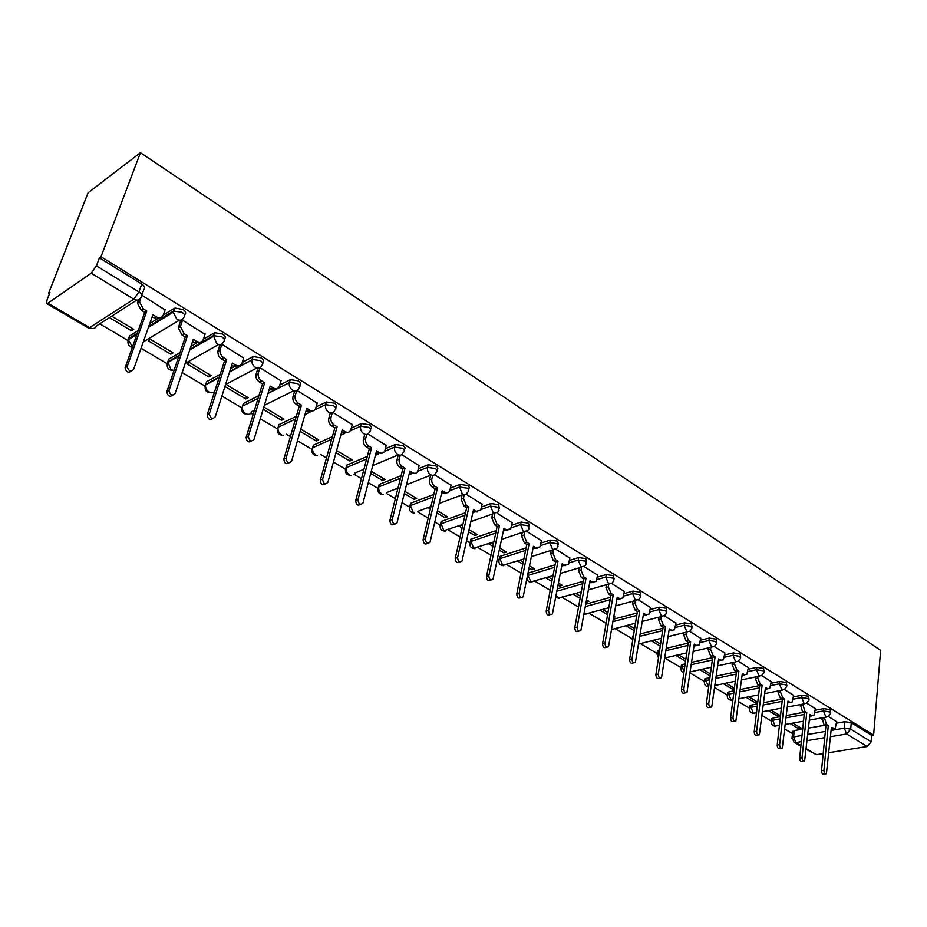<?xml version="1.0" encoding="UTF-8"?>
<svg xmlns="http://www.w3.org/2000/svg" width="927" height="927" viewBox="0 0 927 927"><rect width="100%" height="100%" fill="white"/><g stroke="black" fill="none" stroke-linecap="round" stroke-linejoin="round"><path stroke-width="1.39" d="M184.624 315.064L184.763 314.693C186.454 313.28 185.84 311.553 182.897 309.479L174.971 308.031L173.442 311.078L181.947 312.26C184.89 314.323 185.516 316.049 183.813 317.451C182.457 320.325 180.162 320.939 176.906 319.317L173.187 312.214L173.442 311.078L148.853 326.165M224.241 339.317L224.311 339.073C226.049 337.741 225.504 336.072 222.677 334.079L214.716 332.7L213.395 335.655L221.785 336.825C224.612 338.818 225.168 340.487 223.419 341.82C222.144 344.67 219.931 345.308 216.791 343.755L213.395 335.655L190.035 349.073M262.538 362.77L262.573 362.666C264.346 361.391 263.871 359.792 261.147 357.857L253.164 356.559L252.028 359.421L260.302 360.591C263.036 362.515 263.511 364.114 261.738 365.389C260.522 368.216 258.39 368.876 255.354 367.37C252.712 365.481 251.553 363.013 251.889 359.966L229.722 371.437M299.606 385.493C301.402 384.265 300.997 382.735 298.367 380.87L290.348 379.641L289.409 382.411L297.567 383.581C300.209 385.435 300.615 386.976 298.807 388.193C297.648 390.997 295.609 391.681 292.665 390.232C290 388.286 288.9 385.771 289.34 382.677L268.03 393.233M335.516 407.556C337.277 406.385 336.895 404.914 334.392 403.141L326.362 401.994L325.597 404.67L333.65 405.829C336.165 407.613 336.536 409.085 334.74 410.255L334.67 410.348C333.558 413.071 331.599 413.743 328.795 412.364C326.107 410.371 325.041 407.81 325.597 404.67L314.879 409.78M370.325 428.969L370.337 428.923C372.017 427.799 371.669 426.397 369.294 424.717L361.368 423.581L360.649 426.235L368.587 427.382C370.962 429.05 371.31 430.452 369.63 431.576L369.363 431.982C368.239 434.496 366.374 435.099 363.778 433.79C361.182 431.855 360.139 429.34 360.649 426.235L350.313 430.87M404.079 449.757L404.114 449.607C405.678 448.517 405.342 447.196 403.106 445.632L395.284 444.497L394.624 447.127L402.445 448.274C404.682 449.838 405.018 451.159 403.454 452.237L402.978 452.955C401.854 455.25 400.093 455.783 397.683 454.566C395.157 452.677 394.137 450.198 394.624 447.127L384.543 451.391M436.814 469.919L436.872 469.676C438.332 468.622 438.007 467.37 435.899 465.899L428.181 464.775L427.556 467.382L435.273 468.517C437.382 469.977 437.706 471.24 436.258 472.283L435.574 473.28C434.45 475.377 432.782 475.852 430.557 474.705C428.112 472.863 427.104 470.429 427.556 467.382L417.683 471.333M468.575 489.479L469.444 487.486L467.706 485.563L460.082 484.439L459.491 487.034L467.115 488.158L468.598 489.514L468.714 491.113L465.875 494.45L462.446 494.23L459.491 487.034L449.78 490.707M499.398 508.471L498.564 504.647L491.043 503.535L490.487 506.107L498.019 507.22L498.946 510.592L497.869 512.098L493.384 513.187L490.487 506.107L480.928 509.537M529.329 526.907L528.529 523.176L521.113 522.063L520.58 524.612L528.008 525.725L528.923 528.923L527.648 530.65L523.431 531.588L520.58 524.612L511.136 527.822M558.402 544.821L557.637 541.171L550.302 540.07L549.815 542.596L557.15 543.697L558.031 546.721L556.594 548.657L552.608 549.468L549.815 542.596L540.476 545.597M586.652 562.226L585.922 558.657L578.68 557.556L578.216 560.07L585.458 561.159L586.327 564.022L584.717 566.142L580.962 566.837L578.216 560.07L568.981 562.886M614.114 579.155L613.407 575.655L606.258 574.566L605.818 577.046L612.979 578.135L613.825 580.847L612.052 583.129L608.518 583.72L605.818 577.046L596.687 579.699L595.98 581.484L589.734 582.62M640.824 595.621L640.14 592.179L633.083 591.102L632.666 593.57L639.746 594.647L640.569 597.208L638.657 599.653L635.331 600.14L632.666 593.57L623.616 596.061M666.814 611.635L666.154 608.263L659.167 607.185L658.796 609.63L665.771 610.708L666.583 613.129L664.532 615.702L661.403 616.107L658.796 609.63L649.827 611.982M692.098 627.231L691.461 623.906L684.566 622.851L684.207 625.273L691.113 626.328L691.901 628.622L689.723 631.322L686.78 631.658L684.207 625.273L675.319 627.475M716.722 642.411L716.107 639.143L709.282 638.089L708.958 640.487L715.771 641.542L716.548 643.72L714.253 646.525L711.484 646.791L708.958 640.487L700.152 642.573M740.708 657.197L740.105 653.975L733.361 652.932L733.06 655.319L739.792 656.362L740.557 658.413L738.159 661.322L735.54 661.53L733.06 655.319L724.323 657.278M764.08 671.6L763.477 668.437L756.826 667.394L756.536 669.757L763.199 670.8L763.941 672.747L761.449 675.725L758.981 675.887L756.536 669.757L747.88 671.611M786.849 685.632L786.27 682.527L779.688 681.496L779.422 683.836L786.003 684.868L786.722 686.71L784.149 689.769L781.832 689.873L779.422 683.836L770.835 685.574M809.051 699.329L808.483 696.258L801.971 695.238L801.728 697.556L808.24 698.587L808.947 700.325L806.293 703.442L804.103 703.523L801.728 697.556L793.211 699.201M830.696 712.666L830.14 709.653L823.709 708.634L823.477 710.939L829.92 711.959L830.604 713.605L827.881 716.78L825.818 716.826L823.477 710.939L815.042 712.492M831.125 730.43L844.312 728.158L850.696 729.167L871.229 741.785L871.762 735.389L873.616 735.076L101.008 256.733L140.452 152.677L88.1 192.77L48.505 293.523L49.363 294.033M99.745 323.836L127.741 340.394M141.055 348.262L166.895 363.558M182.155 372.573L204.809 385.98M221.877 396.072L241.541 407.695M250.869 413.222L253.117 414.543M260.29 418.784L277.138 428.749M286.281 434.172L290.406 436.605M297.451 440.777L311.646 449.166M320.615 454.473L326.501 457.95M333.442 462.063L345.134 468.981M353.929 474.184L361.46 478.633M368.297 482.677L377.637 488.205M386.269 493.303L395.354 498.68M402.075 502.654L409.201 506.872M417.66 511.878L428.204 518.112M434.821 522.028L439.861 525.006M448.17 529.92L460.07 536.965M466.594 540.823L469.653 542.631M477.811 547.451L490.997 555.25M497.428 559.051L498.622 559.769M506.629 564.497L521.032 573.013M534.775 581.148L550.198 590.267M562.179 597.347L578.541 607.034M588.842 613.129L606.096 623.326M614.81 628.483L632.179 638.761M640.105 643.442L656.837 653.338M664.856 658.089L680.87 667.556M690.151 673.048L704.3 681.415M714.775 687.614L727.15 694.937M738.761 701.797L749.445 708.124M762.133 715.621L771.206 720.986M784.902 729.097L792.492 733.581M873.616 735.076L880.65 650.337L140.452 152.677M48.505 293.523L49.965 292.503L46.941 300.209L46.617 303.465L47.914 303.175L91.24 273.187L96.385 265.817L138.888 291.935C141.958 294.068 142.665 295.864 141.008 297.335C139.571 300.221 137.173 300.835 133.789 299.154L91.24 273.187M101.008 256.733L99.409 257.857L96.385 265.817M792.655 732.098L794.254 730.627L802.689 729.143M808.564 728.101L824.648 725.273M836.536 723.176L844.914 721.704L844.312 728.158L846.618 733.975L830.522 736.698M806.42 748.796L816.444 754.682L823.199 753.605M828.981 752.666L867.197 746.525L846.618 733.975L850.696 729.167L851.276 722.712L844.914 721.704M816.444 754.682L806.351 749.491M871.229 741.785L867.197 746.525M768.413 710.627L777.162 715.841L777.382 713.917M777.162 715.841L779.804 715.354L771.044 710.128M815.424 708.738L806.745 703.211M746.142 697.347L755.366 702.851L755.609 700.893M755.366 702.851L757.73 702.388M793.628 695.377L784.52 689.572M723.315 683.732L733.025 689.526L733.28 687.556M733.025 689.526L734.265 689.271M771.287 681.669L761.716 675.574M699.897 669.757L710.128 675.864L710.395 673.883M748.379 667.614L738.332 661.229M724.868 653.187L714.323 646.49M700.742 638.39L689.688 631.368M675.968 623.187L664.392 615.852M613.801 617.278L615.088 616.942L613.975 616.27M650.522 607.579L638.413 599.908M586.258 601.994L586.791 600.024M586.42 602.087L589.027 601.368L586.629 599.931M624.381 591.542L611.716 583.523M558.1 585.204L559.665 586.131L560.059 584.056M559.665 586.131L562.26 585.377L558.494 583.118M597.509 575.064L584.253 566.675M529.132 567.927L532.168 569.734L532.585 567.637M532.168 569.734L534.752 568.935L529.549 565.829M569.873 558.112L556.015 549.34M499.305 550.14L503.894 552.874L504.346 550.765M503.894 552.874L506.478 552.04L499.757 548.019M541.461 540.684L526.942 531.507M468.598 531.831L474.833 535.539L475.308 533.407M474.833 535.539L477.405 534.67L469.074 529.688M512.214 522.747L497.023 513.141M436.953 512.955L444.925 517.718L445.423 515.563M444.925 517.718L447.486 516.791L437.463 510.8M482.098 504.276L466.2 494.23M404.334 493.5L414.16 499.363L414.682 497.196M414.16 499.363L416.698 498.39L404.867 491.333M451.09 485.261L434.45 474.74M370.696 473.442L382.469 480.464L383.036 478.274M382.469 480.464L384.995 479.444L371.263 471.252M419.143 465.667L401.715 454.647M335.991 452.747L349.838 460.997L350.429 458.795M349.838 460.997L352.33 459.931L336.594 450.534M386.211 445.47L367.949 433.929M300.163 431.379L316.211 440.951L316.837 438.726M316.211 440.951L318.679 439.827L300.8 429.143M352.237 424.636L333.106 412.55M263.164 409.317L281.53 420.267L282.202 418.031M281.53 420.267L283.986 419.097L263.836 407.057M317.196 403.141L297.15 390.476M224.925 386.513L245.771 398.946L246.466 396.675M245.771 398.946L248.193 397.706L227.022 385.064M281.008 380.951L260 367.683M208.865 376.93L211.252 375.632L189.398 362.573L187.034 363.917L208.865 376.93L209.606 374.647M243.639 358.042L221.866 344.276L219.606 345.829M170.765 354.207L173.117 352.851L150.533 339.352L148.204 340.754L170.765 354.207L171.541 351.912M205.018 334.369L182.503 320.128L180.278 321.75M109.421 317.625L131.402 330.73L132.225 328.413M131.402 330.73L133.708 329.305L111.704 316.153M165.076 309.885L141.831 295.168M128.783 337.961L129.513 335.933L138.227 330.568M149.815 323.43L156.953 319.039M163.222 315.18L174.403 308.297M167.949 361.333L168.679 359.189L179.989 352.666M190.939 346.362L196.223 343.314M203.419 339.166L214.299 332.897M205.864 383.952L206.605 381.704L220.174 374.369M230.591 368.737L234.357 366.698M242.248 362.434L252.886 356.686M242.607 405.852L243.337 403.512L258.911 395.609M268.842 390.568L271.379 389.282M279.792 385.006L290.221 379.711M278.227 427.069L278.934 424.659L296.292 416.362M305.794 411.82L307.3 411.101M316.13 406.883L326.362 401.994M312.689 447.532L313.349 445.215L332.399 436.629M341.53 432.515L342.121 432.249M351.298 428.112L361.368 423.581M346.13 467.37L346.733 465.157L367.312 456.385M385.377 448.714L395.284 444.497M378.587 486.629L379.131 484.508L401.101 475.655M418.401 468.703L428.181 464.775M410.093 505.319L411.032 503.083L433.824 494.427M450.429 488.112L460.082 484.439M440.707 523.465L441.692 521.287L465.528 512.712M481.507 506.965L491.043 503.535M470.441 541.113L471.495 538.981L496.281 530.534M511.681 525.285L521.113 522.063M499.363 558.251L500.464 556.188L526.119 547.892M540.986 543.083L550.302 540.07M528.089 573.129L555.088 564.798M569.456 560.395L578.68 557.556M557.417 588.796L583.222 581.275M597.127 577.231L606.258 574.566M585.864 604.161L610.569 597.324M624.033 593.604L633.083 591.102M613.477 619.201L637.15 612.979M650.209 609.549L659.167 607.185M640.29 633.906L663.002 628.228M675.69 625.065L684.566 622.851M657.289 651.878L657.475 650.65L659.688 649.873M666.339 648.297L688.17 643.106M700.488 640.175L709.282 638.089M681.275 666.096L681.438 664.937L685.169 663.825M691.681 662.353L712.654 657.614M724.647 654.902L733.361 652.932M704.659 679.954L704.81 678.877L709.955 677.475M716.328 676.107L736.513 671.762M748.17 669.259L756.826 667.394M727.475 693.477L727.602 692.457L728.97 691.866L734.068 690.824M740.302 689.549L759.387 685.644M771.113 683.245L779.688 681.496M749.734 706.664L749.85 705.714L751.264 705.099L757.544 703.871M763.663 702.689L781.681 699.178M793.466 696.884L801.971 695.238M771.449 719.537L773.014 718.019L780.407 716.652M786.397 715.54L803.419 712.388M815.273 710.198L823.709 708.634M790.14 723.581L798.437 728.529L798.645 726.617M798.437 728.529L801.079 728.066L792.77 723.106M836.675 721.774L828.425 716.513M396.339 488.738L397.637 489.514M427.961 507.59L430.36 509.027M458.68 525.91L462.098 527.95M488.529 543.72L492.909 546.327M517.544 561.02L522.828 564.161M545.76 577.845L551.878 581.496M573.199 594.207L580.128 598.332M599.908 610.14L607.579 614.705M625.899 625.632L634.277 630.638M651.206 640.731L660.256 646.131M675.864 655.435L685.551 661.206M128.957 338.378L129.409 339.05M633.465 635.655L632.678 637.289M99.409 257.857L141.738 284.033C144.797 286.176 145.493 287.984 143.836 289.456L141.808 295.087M871.762 735.389L851.276 722.712M757.753 702.179L748.773 696.814M734.404 688.228L725.945 683.176M710.441 673.906L702.527 669.178M685.841 659.213L678.494 654.821M660.569 644.114L653.836 640.093M634.613 628.599L628.518 624.96M607.927 612.654L602.515 609.421M580.499 596.27L575.806 593.465M552.283 579.41L548.355 577.058M523.245 562.063L520.128 560.198M493.361 544.207L491.101 542.851M462.585 525.806L461.24 525.006M824.312 717.428L826.502 724.543L828.274 725.621L825.899 726.038L824.126 724.96L821.936 717.857M833.674 728.819L831.241 729.225M825.517 773.906L823.987 774.138C822.492 774.474 821.67 773.35 821.507 770.766L825.899 726.038M828.274 725.621L823.918 770.407C824.068 772.991 824.903 774.115 826.397 773.778L831.403 727.521L835.157 728.564L836.687 721.588M802.736 704.114L804.949 711.426L806.768 712.527L804.381 712.967L802.573 711.866L800.36 704.566M812.284 715.818L809.792 716.212M803.674 761.252L802.203 761.484C800.65 761.867 799.792 760.731 799.642 758.089L804.381 712.967M806.768 712.527L802.04 757.695C802.203 760.349 803.06 761.484 804.613 761.102L809.966 714.485L811.774 715.586L813.883 715.528L815.436 708.541M780.627 690.464L780.453 691.982L782.851 697.985L784.717 699.12L782.33 699.584L780.464 698.448L778.077 692.457L778.251 690.939M790.36 702.481L787.799 702.875M781.264 748.263L779.874 748.495C778.263 748.935 777.371 747.799 777.208 745.076L782.33 699.584M784.717 699.12L779.619 744.671C779.781 747.394 780.673 748.529 782.284 748.101L787.996 701.113L789.85 702.237L792.087 702.156L793.651 695.18M757.962 676.455L757.753 678.112L760.186 684.196L762.098 685.354L759.711 685.841L757.799 684.682L755.378 678.61L755.575 676.965M767.88 688.807L765.25 689.19M758.274 734.949L756.965 735.181C755.285 735.679 754.369 734.52 754.196 731.727L759.711 685.841M762.098 685.354L756.606 731.299C756.78 734.103 757.695 735.25 759.375 734.752L765.47 687.405L767.371 688.564L769.734 688.437L771.31 681.472M734.694 662.087L734.462 663.894L736.93 670.047L738.889 671.241L736.513 671.751L734.555 670.569L732.087 664.416L732.318 662.608M744.821 674.775L742.121 675.146M734.671 721.276L733.454 721.507C731.716 722.063 730.766 720.916 730.58 718.031L736.513 671.751M738.889 671.241L732.99 717.579C733.176 720.464 734.126 721.623 735.864 721.055L742.353 673.35L744.3 674.532L746.814 674.358L748.402 667.405M710.835 647.324L710.569 649.282L713.072 655.528L715.088 656.756L712.701 657.289L710.696 656.073L708.182 649.839L708.46 647.869M721.16 660.383L718.39 660.742M710.453 707.243L709.329 707.463C707.521 708.101 706.525 706.942 706.339 703.975L712.701 657.289M715.088 656.756L708.749 703.5C708.935 706.467 709.931 707.625 711.739 706.988L718.634 658.912L720.638 660.128L723.303 659.908L724.902 652.979M686.339 632.156L686.026 634.3L688.576 640.627L690.638 641.89L688.263 642.457L686.2 641.194L683.651 634.879L683.964 632.735M696.861 645.609L694.022 645.945M685.574 692.828L684.566 693.037C682.689 693.767 681.646 692.596 681.449 689.537L688.263 642.457M690.638 641.89L683.848 689.028C684.056 692.087 685.088 693.257 686.965 692.539L694.288 644.103L696.339 645.354L699.178 645.065L700.766 638.17M661.194 616.559L660.824 618.9L663.419 625.331L665.54 626.617L663.164 627.208L661.044 625.922L658.46 619.514L658.819 617.173M671.982 630.464L669.004 630.754L674.404 629.815L676.003 622.979M660.012 678.019L659.12 678.216C657.173 679.027 656.084 677.857 655.876 674.705L663.164 627.208M665.54 626.617L658.274 674.172C658.494 677.324 659.572 678.506 661.519 677.683L669.282 628.888L671.391 630.175M635.354 600.545L634.937 603.083L637.567 609.607L639.757 610.928L637.382 611.553L635.204 610.233L632.573 603.72L632.99 601.183M646.467 614.914L643.303 615.146M633.744 662.805L632.979 662.979C630.951 663.894 629.827 662.724 629.595 659.468L637.382 611.553M639.757 610.928L631.994 658.9C632.226 662.156 633.35 663.338 635.377 662.423L643.605 613.268L645.771 614.589L648.97 614.149L650.557 607.359M608.819 584.056L608.332 586.837L611.009 593.442L613.257 594.81L610.893 595.47L608.645 594.103L605.968 587.498L606.455 584.728M620.267 598.935L616.884 599.109M606.745 647.15L606.107 647.313C604.01 648.332 602.828 647.162 602.573 643.802L610.893 595.47M613.257 594.81L604.96 643.199C605.215 646.571 606.397 647.741 608.506 646.722L617.208 597.208L619.433 598.564L622.828 598.042L624.416 591.322M581.53 567.127L580.986 570.128L583.709 576.837L586.015 578.239L583.651 578.923L581.345 577.521L578.633 570.823L579.19 567.799M593.326 582.504L590.001 582.782M578.969 631.067L578.483 631.194C576.293 632.33 575.064 631.171 574.786 627.683L583.651 578.923M586.015 578.239L577.173 627.058C577.451 630.545 578.68 631.716 580.87 630.569L590.07 580.708L592.365 582.098M597.544 574.833L596.687 579.711M553.454 549.85L552.851 552.944L555.621 559.746L557.996 561.194L555.644 561.913L553.268 560.476L550.499 553.674L551.148 550.383M565.632 565.609L561.808 565.655M550.383 614.508L550.059 614.601C547.787 615.876 546.501 614.705 546.2 611.102L555.644 561.913M557.996 561.194L548.575 610.441C548.877 614.056 550.163 615.215 552.434 613.941L562.179 563.732L564.531 565.169L568.367 564.427L569.92 557.88M524.555 532.063L523.906 535.261L526.733 542.168L529.166 543.651L526.826 544.416L524.392 542.932L521.565 536.026L522.307 532.434M537.15 548.228L533.083 548.216M520.974 597.463L520.8 597.509C518.448 598.935 517.104 597.776 516.768 594.033L526.826 544.416M529.166 543.651L519.132 593.338C519.479 597.081 520.823 598.239 523.176 596.814L533.465 546.27L535.899 547.741L539.966 546.884L541.507 540.441M494.833 513.732L494.114 517.057L496.988 524.079L499.502 525.609L497.162 526.409L494.659 524.879L491.785 517.869L492.631 513.94M507.845 530.337L503.512 530.256M490.684 579.908C488.251 581.484 486.849 580.337 486.466 576.467L497.162 526.409M499.502 525.609L488.819 575.725C489.201 579.607 490.603 580.754 493.037 579.178L503.929 528.297L506.42 529.815L510.731 528.819L512.26 522.492M464.218 494.833L463.43 498.309L466.362 505.447L468.946 507.023L466.629 507.857L464.045 506.293L461.125 499.166L462.098 494.879M477.683 511.924L473.071 511.774M459.595 561.878C457.069 563.465 455.62 562.295 455.25 558.355L466.629 507.857M468.946 507.023L457.59 557.579C458.019 561.611 459.491 562.747 462.005 560.997L473.512 509.792L476.072 511.356L480.649 510.209L482.156 504.021M432.7 475.331L431.82 479.004C431.391 482.028 432.376 484.439 434.809 486.246L437.474 487.869L435.169 488.749L432.503 487.138C430.082 485.331 429.085 482.921 429.525 479.896L430.649 475.215M446.629 492.944L441.704 492.724M427.556 543.303C424.937 544.891 423.442 543.697 423.083 539.699L435.169 488.749M437.474 487.869L425.4 538.888C425.887 543.06 427.417 544.184 430.012 542.249L442.167 490.731L446.038 492.851L448.32 492.538L449.653 491.02L451.159 484.995M400.221 455.215L399.247 459.097C398.772 462.156 399.792 464.612 402.283 466.466L405.029 468.135L402.747 469.062L400 467.393C397.498 465.551 396.489 463.094 396.965 460.047L398.262 454.925M414.624 473.384L409.375 473.094M394.531 524.137C391.808 525.748 390.267 524.52 389.908 520.464L402.747 469.062M405.029 468.135L392.214 519.607C392.747 523.94 394.357 525.041 397.023 522.921L409.873 471.09L412.608 472.747C414.89 473.906 416.594 473.407 417.718 471.252L419.213 465.389M366.756 434.427L365.655 438.575C365.145 441.669 366.177 444.16 368.749 446.061L371.588 447.787L369.317 448.761L366.478 447.046C363.917 445.145 362.886 442.654 363.396 439.572L364.763 434.392M381.646 453.21L376.049 452.851M360.464 504.358C357.637 506.003 356.049 504.752 355.69 500.615L369.317 448.761M371.588 447.787L357.973 499.711C358.575 504.207 360.255 505.296 363.002 502.967L376.582 450.823L379.398 452.538C381.866 453.778 383.662 453.222 384.798 450.858L386.281 445.18M332.237 412.955L330.997 417.405C330.452 420.522 331.507 423.06 334.16 425.018L337.08 426.802L334.832 427.822L331.912 426.049C329.259 424.091 328.204 421.565 328.761 418.448L330.221 413.222M347.648 432.399L342.886 432.712L341.681 431.982M325.319 483.94C322.376 485.621 320.73 484.346 320.36 480.128L334.832 427.822M337.08 426.802L322.631 479.178C323.303 483.848 325.053 484.914 327.868 482.364L342.237 429.931L345.145 431.704C347.81 433.025 349.711 432.388 350.835 429.815L352.318 424.346M296.64 390.742L295.18 395.725C294.693 398.83 295.783 401.345 298.448 403.291L301.472 405.134L299.247 406.211L296.223 404.381C293.558 402.434 292.469 399.919 292.967 396.826L294.566 391.368M312.573 410.928L307.555 411.264L306.2 410.429M289.027 462.851C286.014 464.589 284.299 463.315 283.871 459.05L299.247 406.211M301.472 405.134L286.107 458.042C286.906 462.816 288.737 463.848 291.588 461.148L306.791 408.367L309.792 410.197C312.666 411.588 314.659 410.893 315.771 408.112L317.277 402.839M259.908 367.729L258.17 373.442C257.799 376.489 258.934 378.969 261.576 380.87L264.693 382.758L262.492 383.894L259.375 382.005C256.733 380.116 255.609 377.637 255.979 374.589L257.752 368.807M276.362 388.749L271.078 389.108L269.56 388.181M251.541 441.067C248.529 442.874 246.721 441.646 246.142 437.382L262.492 383.894M264.693 382.758L248.355 436.316C249.293 441.043 251.194 442.052 254.056 439.34L270.197 386.107L273.291 387.984C276.258 389.444 278.332 388.761 279.514 385.956L281.101 380.638M221.866 344.288L219.942 350.406L220.162 353.326L222.051 356.547L226.698 359.653L224.531 360.846L220.336 358.17L218.448 355.69L217.775 351.623L219.711 345.493M238.981 365.829L233.407 366.235L231.715 365.203M212.793 418.529C209.78 420.418 207.891 419.236 207.15 414.972L224.531 360.846M226.698 359.653L209.328 413.859C210.417 418.54 212.399 419.525 215.261 416.802L232.387 363.106L235.585 365.053C238.656 366.559 240.811 365.898 242.051 363.071L243.743 357.706M182.515 320.139L180.429 326.605L184.091 333.732L187.428 335.759L185.284 337.011L181.959 334.983L178.297 327.868L180.406 321.391M200.359 342.133L194.461 342.584L192.596 341.449M172.723 395.215C169.711 397.208 167.741 396.061 166.814 391.797L185.284 337.011M187.428 335.759L168.969 390.615C170.209 395.25 172.26 396.211 175.133 393.488L193.303 339.328L196.605 341.345C199.792 342.909 202.028 342.26 203.337 339.421L205.134 334.01M141.055 297.3L139.571 301.97L143.361 308.946L146.802 311.043L144.705 312.364L141.252 310.267L137.474 303.314L138.517 299.861M160.429 317.625L156.663 319.004L152.132 316.872M131.275 371.09C128.262 373.175 126.199 372.086 125.087 367.81L144.705 312.364M146.802 311.043L127.196 366.571C128.586 371.148 130.73 372.086 133.615 369.363L152.885 314.74L156.304 316.825C159.595 318.448 161.924 317.834 163.303 314.96L165.215 309.514M136.686 300.105L96.698 325.794C95.272 328.61 92.897 329.236 89.583 327.648L133.789 299.154L138.888 291.935L141.738 284.033M47.914 303.175L89.583 327.648L88.227 327.891L46.732 303.535M794.254 730.627L793.57 736.919L802.017 735.459M807.904 734.439L825.366 731.426M824.752 737.672L807.266 740.638M801.368 741.635L795.829 742.573L800.951 745.586M129.513 335.933L128.54 338.622L137.254 333.28M179.27 320.197L143.303 341.889M168.679 359.189L167.764 361.854L179.073 355.365M218.656 344.508L185.226 363.396M206.605 381.704L205.736 384.357L219.317 377.034M256.779 368.007L225.539 384.566M243.337 403.512L242.515 406.142L258.1 398.262M293.697 390.73L264.357 405.354M254.415 410.302L251.773 411.623C250.603 414.357 248.575 415.041 245.678 413.674C243.059 411.831 241.982 409.41 242.445 406.397C240.869 411.437 242.607 414.102 247.671 414.369M278.946 424.659L278.17 427.266L295.528 419.004M305.029 414.473L310.232 411.994M313.465 445.157L312.735 447.741L331.669 439.247M340.812 435.145L344.728 433.384M346.965 465.041L346.269 467.614L366.628 458.981M375.423 455.261L378.32 454.033M379.467 484.346L378.819 486.884L400.452 478.228M408.946 474.833L410.997 474.01M411.032 503.083L410.418 505.609L433.21 496.976M441.437 493.871L442.77 493.361M441.692 521.287L441.113 523.79L464.96 515.25M472.921 512.399L473.662 512.133M471.495 538.981L470.939 541.461L495.748 533.048M500.464 556.188L499.943 558.645L525.621 550.383M528.633 572.909L528.147 575.354L554.613 567.278M556.965 591.217L582.782 583.732M585.435 606.571L610.151 599.769M613.071 621.588L636.756 615.389M639.908 636.281L662.643 630.627M658.668 650.117L658.309 652.457L659.329 652.214M665.992 650.65L687.822 645.482M682.689 664.381L682.353 666.71L684.833 666.154M691.345 664.682L712.342 659.966M706.119 678.297L705.806 680.603L709.642 679.781M716.015 678.413L736.212 674.103M728.97 691.866L728.668 694.149L733.778 693.106M740.013 691.843L759.468 687.892M751.264 705.099L750.986 707.359L757.278 706.154M763.384 704.972L782.133 701.345M773.014 718.019L772.759 720.267L780.152 718.9M786.154 717.799L804.23 714.474M771.16 721.727L772.759 720.267L775.042 725.98L779.41 725.517M749.85 705.714L749.572 707.973L750.986 707.359L753.303 713.164L756.467 712.886M727.139 695.69L728.668 694.149L731.032 700.012L732.863 700.209M704.311 682.191L705.806 680.603L708.692 686.78M680.893 668.332L682.353 666.71L683.975 672.087M656.884 654.126L658.309 652.457L658.749 655.992M632.237 639.56L633.083 638.019M527.602 575.574L528.147 575.354L530.823 581.901L553.002 575.667M498.772 560.58L499.943 558.645L502.666 565.296L523.871 559.016M469.815 543.442L470.939 541.461L473.709 548.216L493.848 541.936M440.035 525.818L441.113 523.79L443.929 530.638L462.897 524.427M409.386 507.672L410.418 505.609L413.291 512.561M377.834 488.992L378.819 486.884C378.343 489.85 379.317 492.202 381.739 493.952M345.342 469.746L346.269 467.614C345.771 470.592 346.756 472.99 349.247 474.786M311.854 449.919L312.735 447.741C312.202 450.754 313.21 453.187 315.771 455.03M277.347 429.479L278.17 427.266C277.59 430.302 278.621 432.782 281.263 434.67M241.75 408.39L242.515 406.142L258.019 398.529M205.018 386.629L205.597 384.89C205.238 387.834 206.362 390.221 208.957 392.017C211.437 393.28 213.395 392.932 214.832 390.985M167.103 364.16L167.764 361.854L171.043 369.653L173.975 370.452M127.938 340.939L128.54 338.622L128.285 339.722L132.434 346.837M638.657 644.068L661.472 638.228M611.82 629.491L635.493 623.176M584.219 613.303L588.228 613.292L608.772 607.73M556.13 595.597L558.216 598.066L581.299 591.901M791.948 738.332L793.57 736.919L795.829 742.573L793.976 742.214L792.064 737.544L792.747 731.264M826.502 724.543L824.126 724.96M824.184 718.703L821.809 719.12M833.164 728.587L831.264 728.923M823.918 770.407L821.507 770.766M804.949 711.426L802.573 711.866M802.597 705.505L800.221 705.957M811.774 715.586L809.816 715.934M802.04 757.695L799.642 758.089M782.851 697.985L780.464 698.448M780.453 691.982L778.077 692.457M789.85 702.237L787.834 702.631M779.619 744.671L777.208 745.076M760.186 684.196L757.799 684.682M757.753 678.112L755.378 678.61M767.371 688.564L765.285 688.981M756.606 731.299L754.196 731.727M736.93 670.047L734.555 670.569M734.462 663.894L732.087 664.416M744.3 674.532L742.145 674.995M732.99 717.579L730.58 718.031M713.072 655.528L710.696 656.073M710.569 649.282L708.182 649.839M720.638 660.128L718.402 660.627M708.749 703.5L706.339 703.975M688.576 640.627L686.2 641.194M686.026 634.3L683.651 634.879M696.339 645.354L694.033 645.899M683.848 689.028L681.449 689.537M663.419 625.331L661.044 625.922M660.824 618.9L658.46 619.514M658.274 674.172L655.876 674.705M637.567 609.607L635.204 610.233M634.937 603.083L632.573 603.72M645.771 614.589L643.396 615.204M631.994 658.9L629.595 659.468M611.009 593.442L608.645 594.103M608.332 586.837L605.968 587.498M619.433 598.564L617.069 599.213M604.96 643.199L602.573 643.802M583.709 576.837L581.345 577.521M580.986 570.128L578.633 570.823M577.173 627.058L574.786 627.683M555.621 559.746L553.268 560.476M552.851 552.944L550.499 553.674M564.531 565.169L562.179 565.887M548.575 610.441L546.2 611.102M526.733 542.168L524.392 542.932M523.906 535.261L521.565 536.026M535.899 547.741L533.546 548.494M519.132 593.338L516.768 594.033M496.988 524.079L494.659 524.879M494.114 517.057L491.785 517.869M506.42 529.815L504.091 530.603M488.819 575.725L486.466 576.467M466.362 505.447L464.045 506.293M463.43 498.309L461.125 499.166M476.072 511.356L473.755 512.191M457.59 557.579L455.25 558.355M434.809 486.246L432.503 487.138M431.82 479.004L429.525 479.896M444.821 492.341L442.515 493.21M425.4 538.888L423.083 539.699M402.283 466.466L400 467.393M399.247 459.097L396.965 460.047M412.608 472.747L410.313 473.662M392.214 519.607L389.908 520.464M368.749 446.061L366.478 447.046M365.655 438.575L363.396 439.572M379.398 452.538L377.127 453.5M357.973 499.711L355.69 500.615M334.16 425.018L331.912 426.049M330.997 417.405L328.761 418.448M345.145 431.704L342.886 432.712M322.631 479.178L320.36 480.128M298.448 403.291L296.223 404.381M295.226 395.551L293.013 396.652M309.792 410.197L307.555 411.264M286.13 457.973L283.894 458.981M261.576 380.87L259.375 382.005M258.285 372.99L256.095 374.137M273.291 387.984L271.078 389.108M248.413 436.061L246.211 437.127M223.477 357.683L221.31 358.888M220.128 349.676L217.961 350.881M235.585 365.053L233.407 366.235M209.432 413.419L207.254 414.531M184.091 333.732L181.959 334.983M180.661 325.562L178.54 326.837M196.605 341.345L194.461 342.584M169.108 389.989L166.964 391.171M143.361 308.946L141.252 310.267M139.85 300.638L137.764 301.97M156.304 316.825L154.195 318.123M127.37 365.736L125.261 366.988M771.554 718.634L771.299 720.882C770.974 724.207 772.458 726.003 775.76 726.258M826.328 717.058L809.387 720.117M803.524 721.171L785.412 724.439M727.602 692.457L727.313 694.74C726.884 698.193 728.39 700.059 731.809 700.314M704.81 678.877L704.497 681.171C703.999 684.52 705.389 686.42 708.668 686.884M681.438 664.937L681.102 667.266C680.511 669.931 681.438 671.808 683.859 672.863M657.475 650.65L657.116 652.99L658.448 657.938M632.886 635.992L632.504 641.554M499.723 556.524L499.213 558.981C498.17 563.187 499.723 565.435 503.871 565.748M470.846 539.282L470.302 541.762C469.178 546.073 470.731 548.378 474.983 548.691M441.148 521.553L440.568 524.045C439.34 528.46 440.916 530.823 445.273 531.148M410.591 503.291L409.966 505.818C408.656 510.337 410.232 512.758 414.717 513.095M379.131 484.508L378.471 487.046C377.057 491.681 378.645 494.172 383.257 494.508M346.733 465.157L346.038 467.718C344.508 472.48 346.119 475.03 350.87 475.366M313.349 445.215L312.619 447.799C310.974 452.689 312.608 455.308 317.509 455.655M278.934 424.659L278.17 427.266C276.408 432.283 278.065 434.972 283.117 435.331M290.348 379.641L289.34 382.677L267.949 393.5M253.164 356.559L251.889 359.966L229.548 371.994M214.716 332.7L213.198 336.489L189.745 349.942M174.971 308.031L173.187 312.214L148.424 327.393M749.572 707.973C749.201 711.357 750.696 713.187 754.045 713.454M804.613 703.767L787.347 707.034M781.368 708.17L762.585 711.727M782.353 690.128L764.729 693.639M758.634 694.856L739.143 698.738M759.503 676.131L741.519 679.908M735.296 681.218L715.065 685.459M736.073 661.785L717.707 665.829M711.345 667.231L690.325 671.878M712.017 647.046L693.245 651.403M686.745 652.909L664.879 657.985M687.313 631.913L668.112 636.606M661.936 616.374L642.295 621.426M584.091 614.022L585.91 614.195M635.864 600.406L615.737 605.852M555.794 597.382L559.294 598.483M609.062 583.987L588.425 589.873M526.976 578.668C527.672 581.217 529.329 582.434 531.959 582.33M581.496 567.104L560.325 573.465M553.152 549.746L531.391 556.629M523.975 531.878L501.588 539.352M493.952 513.477L470.87 521.611M463.025 494.531L439.189 503.407M430.962 506.478L418.019 511.298M431.159 475.018L406.501 484.728M397.996 488.077L386.744 492.515M398.32 454.89L372.747 465.563M363.929 469.236L354.52 473.164M219.143 377.59L205.597 384.89C204.207 389.943 206.049 392.561 211.101 392.747M178.784 356.235L167.567 362.677C166.373 367.741 168.297 370.325 173.361 370.429M136.825 334.496L128.285 339.722C127.219 343.639 128.529 346.2 132.237 347.393M88.378 327.973L92.271 328.529M794.184 742.342L800.882 746.27M295.18 395.725L292.967 396.826M286.107 458.042L283.871 459.05M258.17 373.442L255.979 374.589M248.355 436.316L246.142 437.382M219.942 350.406L217.775 351.623M209.328 413.859L207.15 414.972M180.429 326.605L178.297 327.868M168.969 390.615L166.814 391.797M139.571 301.97L137.474 303.314M127.196 366.571L125.087 367.81"/></g></svg>
